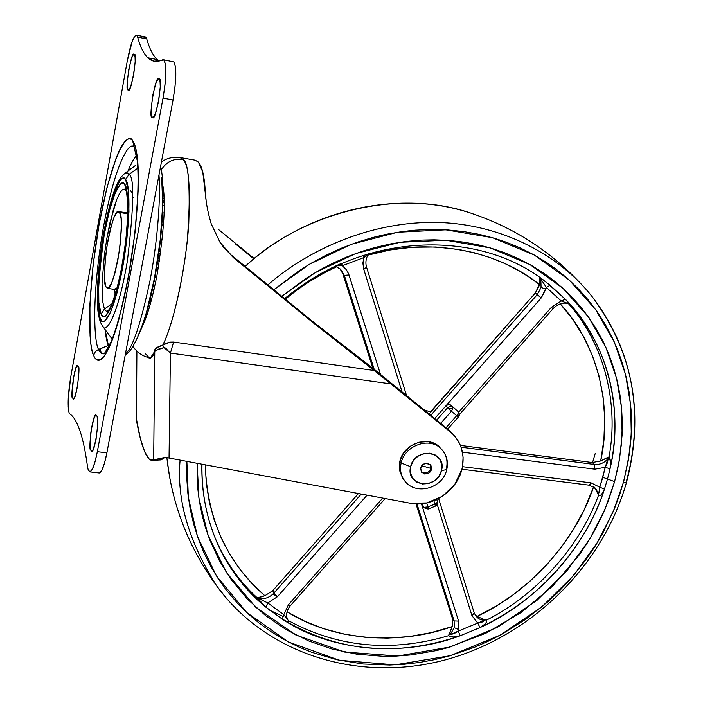 <?xml version="1.0" encoding="UTF-8"?>
<svg xmlns="http://www.w3.org/2000/svg" width="703" height="703" viewBox="0 0 703 703"><rect width="100%" height="100%" fill="white"/><g stroke="black" fill="none" stroke-linecap="round" stroke-linejoin="round"><path stroke-width="1.05" d="M430.157 464.367L430.763 468.339L424.34 466.476L421.053 466.845L424.34 466.476L430.763 468.339C429.638 472.434 426.457 473.594 421.22 471.81C426.457 473.594 429.638 472.434 430.763 468.339L431.563 469.296C430.043 473.822 426.677 474.78 421.466 472.17L420.666 467.943L421.334 471.985L424.797 474.05L429.032 472.943L431.563 469.296L430.904 465.254L427.442 463.172L423.197 464.288L420.666 467.943C422.151 463.444 425.508 462.46 430.728 465.008L431.563 469.296L430.763 468.339L430.174 464.411M440.79 448.47C429.225 436.616 404.559 445.614 401.141 463.04L410.64 466.687C414.726 446.677 447.178 450.878 441.51 470.535L446.73 469.648L441.51 470.535C437.451 490.307 405.192 486.441 410.64 466.687L401.141 463.04C404.559 445.614 429.225 436.616 440.79 448.47C446.256 453.927 448.11 460.667 446.37 468.699L446.73 469.648M439.401 446.88C427.855 435.043 403.241 444.015 399.84 461.405L401.141 463.04L399.84 461.405L399.506 470.272L402.67 478.189L403.97 479.877M441.299 448.927L436.212 444.472L427.986 441.625L418.891 442.222L410.341 446.203L403.636 452.943L399.84 461.405M401.141 463.04C399.541 470.623 401.176 477.073 406.053 482.399M441.51 470.535L438.9 476.265L434.349 480.834L428.558 483.541L422.38 483.989L416.765 482.109L412.556 478.163L410.403 472.75L410.64 466.687L413.25 460.913L417.828 456.309L423.672 453.593L429.885 453.163L435.5 455.096L439.683 459.085L441.792 464.507L441.51 470.535M162.938 186.11C165.961 202.218 163.948 232.087 156.91 275.708C152.208 299.188 147.41 315.937 142.516 325.946C147.41 315.937 152.208 299.188 156.91 275.708C163.948 232.087 165.961 202.218 162.938 186.11M452.354 433.654L455.078 436.642C462.46 445.992 464.736 456.836 461.924 469.191C456.915 491.221 431.862 507.768 410.315 503.243L426.73 502.935L442.398 496.3L454.788 484.411L461.924 469.191L462.565 466.159L463.092 457.231L461.52 448.558C459.463 441.906 455.755 436.396 450.395 432.029L391.263 383.97L170.425 353.064L169.045 458.031L410.315 503.243L169.045 458.031L170.425 353.064L391.263 383.97L312.114 321.904L233.528 257.773L219.969 242.271L211.252 223.897L208.211 212.86M152.217 460.324L161.136 459.911L164.933 457.416L151.997 460.333C149.554 460.298 147.12 457.451 144.695 451.783L140.38 438.593L136.32 418.408M133.113 346.351C133.64 347.554 138.825 355.384 149.098 357.73L149.915 357.73C151.453 357.511 152.973 355.314 154.458 351.131L156.497 347.818L162.692 345.138C172.938 326.341 186.163 267.342 188.773 223.405C190.074 182.569 188.114 161.224 182.903 159.388C173.527 158.28 166.312 161.778 161.277 169.889C166.312 161.778 173.527 158.28 182.903 159.388L179.959 157.525L182.903 159.388C189.52 164.95 190.961 192.139 187.226 240.962C182.068 289.003 170.223 331.043 162.692 345.138L169.854 342.115L173.588 342.045L374.26 370.543L312.114 321.904L233.528 257.773L219.969 242.271L211.252 223.897C207.508 211.41 205.487 200.03 205.197 189.757C204.186 175.337 201.937 166.128 198.422 162.112L195.003 160.187M168.755 351.579L165.723 348.117L163.966 347.598L157.718 349.356L154.765 351.482C152.736 357.3 150.547 359.312 148.21 357.537L150.266 358.108L154.765 351.482L153.667 459.815L149.194 459.068L144.695 451.783C141.698 444.674 138.948 434.182 136.435 420.306L136.892 351.105L136.32 418.645M251.56 256.402L218.211 229.257M206.049 199.564L202.754 172.007L198.422 162.112L195.153 160.196M222.939 246.56L233.528 257.773L231.551 255.277L311.086 320.216L371.386 367.124M233.396 241.568L254.222 258.581M235.61 244.064L253.809 258.915M452.556 433.865L447.688 429.058L375.086 370.042L447.688 429.058L450.395 432.029L374.26 370.543L173.588 342.045L170.425 353.064L163.966 347.598L162.692 345.138C164.528 343.416 168.158 342.379 173.588 342.045L170.425 353.064M166.013 457.381L169.045 458.031L164.933 457.416L153.667 459.815L154.765 351.482M375.086 370.042L311.086 320.216L251.718 271.982M164.933 457.416L161.04 459.92M149.546 357.774C151.277 357.757 152.92 355.542 154.458 351.131C154.511 348.732 157.252 346.737 162.692 345.138L163.966 347.598L155.231 350.665M149.115 357.73L145.187 353.451M106.039 287.035C103.772 284.882 104 271.709 106.724 247.526C111.496 222.315 115.406 210.311 118.473 211.533L119.615 212.473L127.674 213.8L119.615 212.473L121.101 218.677L121.311 229.819L120.204 244.178L117.937 259.46L114.888 273.195L111.54 283.23L108.438 288.045L106.039 287.035L104.685 280.471L104.562 269.425L105.661 255.558L107.823 240.883L110.74 227.508L114 217.376L117.111 212.069L119.615 212.473C121.988 213.897 121.883 226.788 119.299 251.156C114.501 277.114 110.538 289.513 107.392 288.353L106.039 287.035M115.204 288.406L116.601 289.741L107.506 288.371M118.596 211.55L127.568 213.027M163.263 201.049L164.08 200.021M164.027 198.536L163.149 198.967L164.027 198.536M163.861 218.308L162.349 219.151L163.861 218.308M161.892 225.285L163.377 226.524L161.892 225.285M161.866 242.843L159.994 243.95L161.866 242.843M158.799 253.229L160.425 254.284L158.799 253.229M156.444 278.124L155.02 276.56L156.444 278.124M154.071 281.516L155.627 282.167L154.071 281.516M151.163 301.033L150.055 299.9L151.163 301.033M148.482 306.165L149.66 306.359L148.482 306.165M145.785 318.125L145.249 317.607L145.785 318.125M163.131 192.306L163.676 192.525L163.131 192.306M164.159 205.751L163.034 205.074L164.159 205.751M162.718 212.877L164.063 212.991L162.718 212.877M164.133 202.71L163.114 201.717M162.955 231.849L161.365 231.278L162.955 231.849M160.521 239.451L162.261 239.196L160.521 239.451M159.432 261.059L157.683 260.831L159.432 261.059M156.514 268.107L158.386 267.527L156.514 268.107M152.428 289.522L154.054 289.39L152.428 289.522M147.586 313.02L146.523 313.318L147.586 313.02M133.219 197.587L132.814 197.104M108.631 310.647L106.276 311.227L104.413 309.056L101.1 314.153C103.139 321.851 112.506 315.357 121.891 266.709C130.705 216.691 127.964 186.067 124.721 184.423L127.401 194.968L127.832 214.406L125.899 239.714L121.891 266.709L116.487 290.857L110.608 308.239L105.213 316.297L103.552 316.71L101.1 314.153L98.824 302.51L98.666 283.362L100.582 259.539L104.281 234.38L109.273 211.322L114.879 193.65L120.301 184.098L122.041 183.017L123.605 183.255L124.721 184.423L125.969 190.355L124.721 184.423C122.252 177.912 112.761 188.826 104.281 234.38C97.752 282.246 96.689 308.837 101.1 314.153L104.413 309.056L102.541 300.902L102.049 283.107L104.413 254.6L106.874 238.264L109.976 222.675L116.716 199.529L119.712 193.167L122.217 189.924L124.203 189.116L125.934 190.293L125.565 189.573C125.775 184.01 130.31 208.606 125.011 245.945C121.689 267.711 120.002 280.805 111.443 305.313L107.99 311.306L106.276 311.227L104.413 309.056L112.102 303.696L104.413 309.056L102.541 300.902L102.049 283.107L104.413 254.6L106.874 238.264L113.376 209.432L116.716 199.529L119.712 193.167L122.217 189.924L124.203 189.116L125.986 190.408M110.898 337.378L102.84 326.508C105.995 333.679 118.06 316.069 127.375 260.962C133.948 205.909 134.493 177.042 129.001 174.353L137.858 168.193L129.001 174.353C134.493 177.042 133.948 205.909 127.375 260.962C118.06 316.069 105.995 333.679 102.84 326.508L100.573 322.545C95.16 308.863 97.005 273.388 102.858 237.482C106.461 216.779 110.696 200.127 115.564 187.499C120.283 177.569 119.721 178.377 124.941 173.254L127.252 172.868L129.001 174.353L125.591 179.634C129.08 181.321 132.059 214.169 122.568 267.966C112.471 320.243 102.436 327.027 100.265 318.723L102.243 321.28L104.659 321.095L110.45 312.519L116.76 293.898L122.568 267.966L126.883 238.941L128.957 211.744L128.482 190.9L125.591 179.634L123.746 178.14L120.846 179.362L115.028 189.661L109.027 208.615L103.693 233.291L99.729 260.207L97.682 285.682L97.849 306.2L100.265 318.723C95.564 312.949 96.706 284.478 103.693 233.291C112.744 184.573 122.92 172.71 125.591 179.634L129.001 174.353L126.654 172.753L124.115 173.878M119.308 181.216L112.744 199.476M108.376 345.419L105.099 329.54C105.925 337.431 107.014 342.73 108.376 345.419L96.996 350.235L94.606 352.713L93.596 355.349C95.476 360.516 98.684 361.201 103.209 357.396C106.584 352.968 110.476 344.681 114.888 332.537C119.501 317.738 123.939 299.654 128.201 278.309C136.259 233.545 139.256 189.977 138.113 167.481C136.936 152.358 135.117 143.465 132.665 140.785C128.333 130.767 112.603 150.987 99.026 224.732C86.153 299.118 88.956 348.451 93.596 355.349L95.274 351.781L98.552 349.409C94.343 342.783 91.372 300.875 102.348 233.343C113.983 165.521 129.449 139.721 134.185 147.261L132.665 140.785C134.791 143.535 136.347 149.133 137.331 157.569C138.315 166.057 138.605 176.813 138.219 189.845L135.011 232.579L128.201 278.309L119.027 318.863C115.705 330.823 112.418 340.34 109.15 347.405C105.889 354.426 102.919 358.583 100.23 359.874C97.55 361.14 95.344 359.628 93.596 355.349C91.856 351.061 90.669 344.461 90.046 335.568L89.905 304.074L93.051 265.435L99.026 224.732L107.084 187.165L116.215 157.823C119.343 149.836 122.34 144.317 125.196 141.268C128.051 138.227 130.547 138.069 132.665 140.785L137.278 160.75C139.229 181.198 137.428 216.085 132.305 252.544C126.909 288.951 118.833 322.624 111.25 341.526L104.36 353.741C101.75 354.286 99.808 352.844 98.552 349.409L108.376 345.419L108.974 346.623M130.617 190.741L131.461 192.165M131.646 192.367L132.682 193.237M104.598 353.635L104.36 353.741C101.75 354.286 99.808 352.844 98.552 349.409C94.343 342.783 91.372 300.875 102.348 233.343C113.983 165.521 129.449 139.721 134.185 147.261L134.326 147.384M135.802 165.223L124.941 173.254M72.576 398.003L74.14 398.206L72.576 398.003L72.093 394.796L73.56 377.124L76.1 367.484L77.321 365.683L78.261 366.404C80.819 364.971 76.003 402.142 73.261 398.865L72.576 398.003C70.072 399.067 74.913 362.309 77.611 365.63L78.771 369.55L78.771 374.664L77.295 387.45L74.72 397.125L73.499 398.829L72.576 398.003M128.025 89.694L128.746 89.826L128.025 89.694L127.331 87.313L127.225 82.673L128.719 69.623L131.646 58.05L133.131 55.054L134.326 54.658C138.016 50.853 131.013 95.195 128.359 89.905L128.025 89.694C124.405 93.033 131.443 49.175 134.036 54.5L135.046 56.961L135.178 61.609L133.658 74.878L130.688 86.531L129.203 89.43L128.025 89.694M90.713 450.078L92.717 450.324L90.713 450.078L90.125 446.431L90.634 434.023L91.662 427.125L94.501 416.905L95.889 415.13L96.988 416.097C99.844 414.893 94.896 454.533 91.592 451.185L90.713 450.078C87.91 450.869 92.91 411.703 96.144 415.104L96.988 416.097L97.603 419.682L97.647 425.35L96.056 439.27L93.174 449.525L91.777 451.177L90.713 450.078M69.861 413.953L69.017 412.547L69.861 413.953C73.534 416.378 76.873 421.941 79.887 430.623C82.892 439.366 85.423 451.344 87.488 466.555L88.191 469.859L90.002 471.862L92.374 469.165L94.949 462.082L97.33 451.695C94.8 464.534 92.295 471.256 89.826 471.88L88.191 469.859L87.488 466.555C85.441 451.423 82.91 439.445 79.887 430.623C76.855 421.897 73.507 416.343 69.861 413.953M152.164 117.173L153.105 117.348L152.164 117.173L151.33 114.484L151.145 109.36L152.753 95.142L156.066 82.655L157.78 79.492L159.186 79.158C163.448 75.221 155.864 123.122 152.604 117.454L152.164 117.173C147.99 120.564 155.618 73.235 158.799 78.947L160.056 81.75L160.258 86.891L158.632 101.373L155.258 113.948L153.544 116.997L152.164 117.173M99.246 472.978C101.786 472.363 104.334 465.658 106.882 452.846L97.33 451.695L163.017 98.121L164.977 85.028L165.829 73.156L165.451 64.377L163.922 60.036L162.551 59.843C156.866 62.462 151.945 61.767 147.788 57.76C143.64 53.718 140.257 46.846 137.639 37.145L146.734 38.929C149.467 48.639 152.964 55.519 157.235 59.579L147.788 57.76C143.64 53.718 140.257 46.846 137.639 37.145L136.786 35.405L134.73 36.196L132.208 41.38L127.252 61.082L70.704 377.168L68.253 398.408L68.209 407.046L69.017 412.547C67.462 405.438 68.024 393.645 70.704 377.168L127.252 61.082C130.371 44.816 133.394 36.178 136.312 35.168M101.232 353.301L100.213 348.732M161.672 177.578L162.727 204.608L160.205 240.11L154.502 278.01L146.619 311.71C143.746 321.684 140.855 329.654 137.964 335.612M158.975 175.003C160.644 194.485 158.254 237.183 150.17 279.882C140.925 323.31 132.674 348.029 125.406 354.031C132.674 348.029 140.925 323.31 150.17 279.882C158.254 237.183 160.644 194.485 158.975 175.003M136.786 35.405L137.639 37.145L146.734 38.929L145.846 37.189L143.746 37.962M99.431 472.961L101.856 470.272L104.483 463.215L106.882 452.846L97.33 451.695L163.017 98.121L173.035 99.984L163.017 98.121C166.426 77.629 166.725 64.931 163.922 60.036L154.142 61.223L147.788 57.76L157.235 59.579L159.106 61.082M173.817 61.952L175.407 66.293L175.829 75.063L174.994 86.917L173.035 99.984L106.882 452.846L173.035 99.984C176.462 79.536 176.717 66.855 173.817 61.952L163.324 59.72M157.235 59.579C152.964 55.537 149.458 48.648 146.734 38.929L145.846 37.189M111.584 338.292L112.278 338.951M136.593 155.627C134.168 157.797 131.294 162.92 127.981 171.014L128.341 170.117C131.189 163.105 133.922 158.289 136.531 155.688M112.278 338.96L110.872 337.343M115.143 294.847L114.615 289.434L115.143 294.838M127.744 207.675L127.023 209.301M436.466 505.369L435.421 506.107L434.92 504.086L437.064 503.972L437.275 502.373L434.92 504.086L435.473 505.993L437.064 503.972L434.92 504.086L433.883 500.756L434.92 504.086L427.969 506.863L434.92 504.086L437.275 502.373L437.064 503.972L437.477 503.568L436.616 505.211L435.043 505.817M456.695 415.684L458.857 415.658L459.059 413.592L458.356 413.136L456.695 415.684L458.347 416.958L458.857 415.658L456.695 415.684L451.423 411.237L452.794 408.584L448.417 408.566L451.423 411.237L440.702 423.373L451.423 411.237L445.869 405.921L434.744 418.531L541.222 297.923L545.941 289.056L541.073 287.483L537.303 294.566L541.222 297.923L445.878 405.912L448.312 404.559L450.86 405.13L458.233 411.712L450.21 404.77L447.925 404.647L445.869 405.921L447.609 407.766L436.704 420.122L447.609 407.766L449.674 406.483L452.618 406.975L450.061 406.404L447.609 407.766L448.417 408.566L452.794 408.584L452.618 406.975L452.794 408.584L451.423 411.237L456.695 415.684L446.054 427.723L456.695 415.684L458.356 413.136L458.233 411.712L458.356 413.136L459.059 413.592L458.857 415.658L459.252 415.324L458.47 416.888L456.695 415.684M596.241 490.149L594.255 487.091L598.2 494.174L595.564 488.207L598.525 493.858L599.562 491.274L599.8 487.197L591.091 482.864L462.469 466.66L591.091 482.864L599.8 487.197L605.265 467.275L610.037 468.822L607.497 479.015L602.779 477.284L605.265 467.275L594.826 469.182L462.433 452.143L594.826 469.182L594.36 464.463L592.278 462.539L460.377 445.394L592.278 462.539L600.705 460.966C612.744 406.642 597.717 343.776 560.238 303.854L572.778 319.408L583.358 336.298L592.348 355.472L598.921 375.648L603.042 396.545L604.694 417.907L603.912 439.463L600.705 460.966L592.278 462.539L594.36 464.463L461.063 447.178L594.36 464.463L594.826 469.182L605.265 467.275L607.374 462.811L608.236 458.488C604.299 462.943 599.677 464.938 594.36 464.463C599.721 464.938 604.352 462.943 608.236 458.488L608.288 457.381L606.671 457.908L600.705 460.966L608.288 457.381L605.265 467.275L610.037 468.822L607.497 479.015L614.598 481.625L619.484 459.569L622.12 434.832L621.522 407.529L616.531 378.065L605.854 347.326L588.288 316.745L563.024 288.353L529.992 264.6L490.237 247.931L445.913 240.233L400.016 242.298L355.709 253.563L315.656 272.369L281.578 296.429M437.477 503.568L437.398 501.538L437.31 503.102M435.412 506.107L428.065 509.051L423.391 506.845L423.953 507.874L421.747 504.745L458.584 621.118L458.734 629.572L454.252 627.674L450.219 634.651L454.173 633.57L458.277 631.083L458.734 629.572L458.277 631.083L477.732 623.095L471.95 615.643L437.196 504.359L471.95 615.643L474.279 612.99L471.95 615.643L477.732 623.095L481.977 622.164L484.771 620.477L480.94 619.738L478.189 618.306L475.984 616.223L474.297 613.051M459.358 414.243L459.252 415.324L459.358 414.243M546.354 282.316L565.326 299.223C619.695 357.361 619.695 426.282 610.037 468.822L610.529 462.082L609.097 456.634C618.991 403.592 604.237 343.829 569.008 304.241L569.439 304.241M592.093 296.587C559.896 255.549 502.478 224.125 437.828 222.473C373.161 220.83 309.584 248.431 267.667 285.075C309.584 248.431 373.161 220.83 437.828 222.473C502.478 224.125 559.896 255.549 592.093 296.587C644.291 364.699 638.632 437.161 626.294 481.599L626.531 482.223L623.315 482.733L626.531 482.223C644.616 413.759 633.139 351.887 592.093 296.587M273.59 289.926L309.144 264.433L351.043 244.407L397.52 232.271L445.772 229.828L492.434 237.684L534.324 255.057L569.122 279.935L595.74 309.733L614.229 341.843L625.442 374.128L630.67 405.051L631.268 433.698L628.473 459.63L623.315 482.733L613.227 511.556L597.216 542.804L573.745 575.362L541.512 607.181L500.009 635.222L450.236 655.688L395.139 664.845L339.461 660.302L288.555 642.032L246.788 612.559L216.436 575.933L197.481 536.451L188.369 497.522L186.866 461.37L186.787 478.471L187.929 493.928L190.214 509.086L193.624 523.911L198.105 538.252L203.65 552.092L210.223 565.37L217.737 577.971L226.19 589.905L237.465 603.227L247.728 613.429L258.766 622.814L270.462 631.312L282.764 638.895L298.283 646.778L311.71 652.279L336.913 659.739L363.012 663.984L389.682 665.029L404.585 664.221L419.498 662.454L434.296 659.722L448.989 656.048L474.85 647.129L488.831 640.934L502.443 633.895L525.826 619.185L547.54 602.04L558.78 591.531L569.368 580.379L586.627 558.859L595.151 546.161L602.849 533.032L614.563 508.357L619.8 494.235L624.106 479.833L629.413 453.532L630.969 438.769L631.505 424.023L631.013 409.348L629.053 391.87L626.276 377.573L622.463 363.53L617.603 349.822L611.742 336.561L604.87 323.767L597.005 311.517L588.209 299.917L578.455 288.968L567.839 278.783L556.398 269.425L546.644 262.535L533.797 254.758L520.282 247.957L506.107 242.148L494.385 238.255L479.305 234.371L463.76 231.595L447.925 229.951L431.835 229.468L415.543 230.153L402.485 231.542L386.167 234.327L373.144 237.403L357.062 242.271L341.245 248.256L325.744 255.356L310.726 263.493L299.083 270.743L273.59 289.917M473.119 213.932C394.655 185.662 297.035 216.339 245.154 266.56C297.035 216.339 394.655 185.662 473.119 213.932C515.65 228.475 552.242 252.474 582.91 285.928M200.127 505.606L201.559 509.244M568.709 303.09L565.326 299.223C607.392 341.078 624.246 410.121 610.037 468.822C611.021 463.787 610.705 459.736 609.088 456.66L608.288 457.381M284.75 298.995C362.194 232.508 478.787 227.763 546.486 282.413L541.723 278.88L550.124 285.286L565.326 299.223L561.222 300.981L546.301 287.334L541.222 297.923L535.291 293.054L430.429 411.923L423.997 409.796M284.46 298.766C302.51 283.827 321.666 271.964 341.93 263.168M281.578 296.42L307.229 277.536L321.253 269.179L332.827 263.203L347.686 256.621L362.827 251.112L375.112 247.474L390.657 243.906L406.22 241.445L421.791 240.101L434.199 239.828L449.516 240.488L464.595 242.245L479.358 245.083L490.852 248.106L504.807 252.816L518.243 258.537L531.046 265.189L543.199 272.764L552.417 279.46L563.217 288.529L571.293 296.358L580.643 306.798L589.088 317.861L596.627 329.549L603.244 341.772L608.877 354.435L613.552 367.537L617.234 380.964L619.923 394.638L621.619 408.566L622.313 422.591L621.637 442.354L618.526 464.894L614.598 481.625L605.028 509.113L589.835 538.92L567.558 569.975L536.96 600.371L497.548 627.234L450.228 646.962L397.775 656.004L344.646 652.059L295.919 635.037L255.778 607.269L226.436 572.576L207.956 535.018L198.887 497.873L197.148 463.295L197.886 489.306L199.344 500.967L202.139 515.281L205.135 526.442L209.793 539.966L219.318 560.555L231.19 579.553L247.157 598.833L265.585 615.608L286.103 629.651L308.415 640.846L332.124 649.045L356.843 654.185L382.256 656.25L396.492 656.066L410.798 654.941L436.361 650.6L447.609 647.718L485.799 633.262L521.266 612.427L552.848 585.915L579.518 554.597L587.682 542.417L595.046 529.834L602.814 514.183L608.35 500.8L614.598 481.625L607.497 479.015L604.448 489.112C590.907 531.169 555.019 591.689 480.008 627.603L460.175 635.758C396.351 657.454 337.062 651.927 282.316 619.158L286.956 621.452L288.485 621.654L288.775 620.854C338.407 647.525 391.641 652.481 448.47 635.723L450.57 636.716L453.62 636.944L460.175 635.758C402.582 657.419 330.876 651.663 282.316 619.158L265.945 607.216L257.228 597.822L259.003 598.648C264.794 599.29 269.759 597.436 273.88 593.095L272.676 590.74L273.88 593.095C269.759 597.436 264.794 599.29 259.003 598.64L257.913 597.963L264.846 595.74L272.676 590.74L358.442 493.524L272.676 590.74L264.846 595.74L251.718 583.244L240.004 569.377L229.776 554.184L221.217 537.9L214.371 520.554L209.397 502.408L206.331 483.559L205.232 464.815C207.262 519.412 227.131 563.05 264.846 595.74L257.219 597.805C241.437 583.42 228.519 566.029 218.466 545.651C228.519 566.029 241.437 583.42 257.219 597.805L265.945 607.216C244.02 589.395 227.122 566.39 215.241 538.208C205.83 514.719 201.374 490.044 201.884 464.182M422.406 505.888L421.44 503.752L422.195 505.615M568.437 303.731L569.008 304.241C604.237 343.829 618.991 403.592 609.097 456.634M448.901 430.087L448.163 428.54M448.163 428.549L448.874 430.06M539.35 284.495C496.705 249.732 427.591 236.893 367.792 255.18L389.928 250.013L412.213 247.271L435.711 247.008L458.69 249.46L474.622 252.843L489.973 257.526L504.736 263.493L518.726 270.664L529.306 277.219L539.35 284.495L535.291 293.054L539.043 285.989L539.825 280.286L539.35 284.495M539.851 277.553L539.825 280.286L540.106 277.887L540.844 278.994L541.073 287.483L537.303 294.566L535.291 293.054L429.085 413.935M424.032 409.823L430.429 411.923M336.684 266.745C318.529 275.031 301.341 285.893 285.128 299.302L297.615 289.583L309.188 281.71L324.215 272.922L336.684 266.745M340.797 269.548L344.329 275.356L342.836 273.845L372.854 368.249L342.836 273.845L340.103 268.906M422.169 505.58L423.812 507.689L428.048 509.051L427.969 506.863L428.189 508.858L427.046 508.91L424.261 507.329L427.969 506.863L426.73 502.935L427.969 506.863L424.261 507.329L423.391 506.845L422.38 503.656L423.391 506.845L421.747 504.745L458.584 621.118L454.12 620.916L458.584 621.118L458.734 629.572L454.252 627.674L454.12 620.916L452.451 618.57L454.12 620.916L454.252 627.674L450.219 634.651L449.243 634.712L452.583 625.31L452.451 618.57L415.991 503.893L452.451 618.57L452.178 626.619L430.842 632.718L409.146 636.575L387.335 638.131L365.657 637.34L344.365 634.194L323.723 628.693L304.856 621.285L287.052 611.812C332.985 640.705 398.557 645.758 452.178 626.619L448.47 635.723C391.641 652.481 338.407 647.525 288.775 620.854L287.589 619.642M277.087 596.425L272.817 594.184M222.394 553.296L221.911 552.725M595.265 453.356L592.55 462.565L595.265 453.356M166.804 457.548L169.792 478.172M269.838 610.327L282.782 616.285M227.192 599.228L216.946 586.276C188.764 541.899 176.479 499.842 180.1 460.105C176.479 499.842 188.764 541.899 216.946 586.276L227.174 599.211M288.757 620.837C288.582 622.252 286.437 621.689 282.316 619.158L265.945 607.216C241.946 586.566 225.048 563.56 215.241 538.208C205.909 515.132 201.489 490.466 201.981 464.2M598.525 493.858L598.35 495.773L599.967 495.791L601.671 494.297L604.448 489.112C586.364 547.11 536.38 602.374 480.008 627.603L485.096 624.018L486.608 621.927L486.696 620.028C536.213 595.01 579.518 547.075 598.35 495.773C579.518 547.075 536.213 595.01 486.696 620.028L485.175 619.967L477.109 616.399C529.579 591.996 575.862 540.8 593.657 486.696L584.096 509.939L573.481 529.421L560.88 547.883L546.442 565.107L530.387 580.854L512.847 595.002L496.819 605.696L477.109 616.399L485.175 619.967L484.771 620.477L479.49 619.106L475.58 615.679M475.008 614.747L477.109 616.399M454.12 620.916L416.949 503.919L454.12 620.916M287.571 619.607L283.81 614.659L288.415 604.765L382.74 498.075L288.415 604.765L290.401 605.678L288.415 604.765L283.81 614.659L287.518 619.466C285.717 614.897 286.675 610.292 290.409 605.67L385.156 498.524M273.88 593.095L361.272 494.051L273.88 593.095L277.448 596.698L267.764 602.928L283.81 614.659L282.316 619.158L283.81 614.659L267.764 602.928L277.448 596.698L367.098 495.14L277.448 596.698L273.88 593.095M340.445 269.214L344.329 275.356L374.172 369.295L344.329 275.356L342.836 273.845M363.794 269.372L362.941 263.537L363.908 257.579L342.291 265.743L346.412 269.785L348.75 274.17L380.516 374.453L348.442 273.397L345.902 269.135L342.291 265.743L336.869 265.813L342.291 265.743L341.64 263.651L342.291 265.743L363.908 257.579L362.968 262.685L363.565 268.572L402.098 391.993L363.794 269.372L366.562 267.166L363.794 269.372M430.763 415.297L537.303 294.566L430.763 415.297M458.655 412.213L551.468 307.229L561.222 300.981L551.468 307.229L458.655 412.213M595.564 488.207L589.263 485.184L461.915 469.217M598.2 494.174L598.358 495.747C600.705 496.116 602.735 493.901 604.448 489.112L599.8 487.197L602.779 477.284L607.497 479.015L604.448 489.112L599.8 487.197L598.622 493.91M541.073 287.483L545.941 289.056L546.301 287.334L540.844 278.994L541.073 287.483M459.358 414.612L552.989 308.731L551.468 307.229L552.901 308.696M567.391 303.336L561.222 300.981L546.301 287.334L550.124 285.286L546.301 287.334L540.106 277.878M589.29 485.193L591.091 482.864L589.29 485.193L588.789 484.947M474.138 612.717L438.628 498.541M290.313 605.178L290.401 605.678M259.003 598.64L267.764 602.928L265.945 607.216L267.764 602.928L259.003 598.648M368.126 253.862L363.908 257.579L363.548 255.294L363.908 257.579L368.108 253.871M344.329 275.356L349.022 274.961L344.329 275.356M459.349 414.155L458.233 411.712M567.347 303.248L561.222 300.981L565.326 299.223C568.674 302.782 569.896 304.452 568.991 304.223L568.455 303.74M486.678 620.046C486.88 622.761 484.657 625.283 480.008 627.603L460.175 635.758L458.277 631.083L477.732 623.095L480.008 627.603L477.732 623.095L485.175 619.967M450.254 634.695L458.277 631.083L460.175 635.758C455.228 637.375 451.335 637.357 448.496 635.714L449.243 634.712L450.219 634.66M442.67 450.482C446.985 456.124 448.338 462.504 446.73 469.613M402.907 478.515L404.207 480.184C414.884 496.142 442.846 488.673 446.704 469.718M161.391 162.103C161.681 161.76 168.623 156.057 179.959 157.525L195.355 160.231M452.24 433.523L453.022 434.384M136.76 350.982L136.32 419.146M164.713 457.697L165.214 457.381M163.825 219.037L162.261 220.311M161.945 224.6L163.412 226.041M161.866 242.895L159.976 244.108M159.159 250.584L160.706 252.245M155.082 276.235L156.47 277.966M146.804 315.313L145.785 315.814M150.407 298.467L151.409 300.111M145.978 315.726L146.294 316.754M158.113 269.082L156.171 270.154M152.894 294.293L151.18 295.163M89.782 471.88L99.158 472.97M160.574 166.444C164.994 181.655 163.544 232.948 155.012 276.622C151.365 295.576 147.252 311.868 142.674 325.498C134.958 344.347 129.167 354.013 125.319 354.505M145.389 36.951L136.4 35.176M436.616 505.211L437.468 503.629M458.47 416.888L459.244 415.368M245.057 266.481C306.877 209.687 397.731 188.993 470.096 212.939M166.875 457.565C171.892 504.657 188.589 547.558 216.946 586.276C267.509 655.591 360.657 682.745 445.588 659.801C530.616 636.663 602.761 566.398 626.514 482.267M340.393 269.161L335.718 266.358M568.411 303.705L567.383 303.336C562.066 302.466 557.277 304.267 552.989 308.731M406.58 395.64L366.553 267.158C365.244 262.588 365.938 258.106 368.644 253.704M447.697 429.067L458.391 416.976M436.765 499.499L437.398 501.529M437.574 502.452L437.424 501.608M546.038 282.088L541.741 278.889"/></g></svg>

